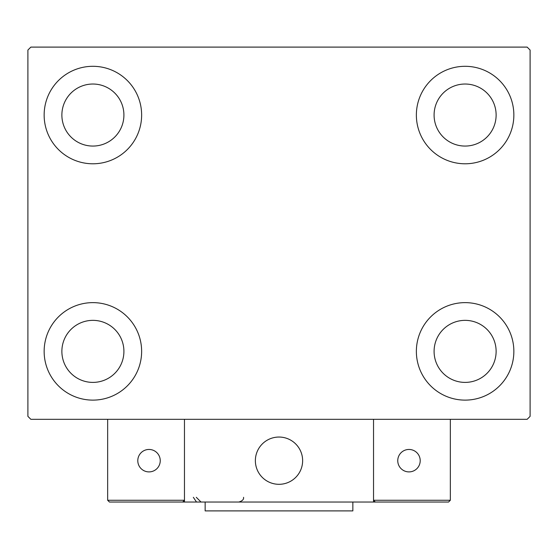 <?xml version="1.0" encoding="UTF-8"?>
<svg xmlns="http://www.w3.org/2000/svg" width="558" height="558" viewBox="0 0 558 558"><rect width="100%" height="100%" fill="white"/><g stroke="black" fill="none" stroke-linecap="round" stroke-linejoin="round"><path stroke-width="0.84" d="M44.145 351.373A48.741 48.741 0 0 1 92.893 302.631A48.741 48.741 0 0 1 141.634 351.373A48.741 48.741 0 0 1 92.893 400.121A48.741 48.741 0 0 1 44.145 351.373M416.366 115.046A48.741 48.741 0 0 1 465.107 66.304A48.741 48.741 0 0 1 513.855 115.046A48.741 48.741 0 0 1 465.107 163.787A48.741 48.741 0 0 1 416.366 115.046M416.366 351.373A48.741 48.741 0 0 1 465.107 302.631A48.741 48.741 0 0 1 513.855 351.373A48.741 48.741 0 0 1 465.107 400.121A48.741 48.741 0 0 1 416.366 351.373M44.145 115.046A48.741 48.741 0 0 1 92.893 66.304A48.741 48.741 0 0 1 141.634 115.046A48.741 48.741 0 0 1 92.893 163.787A48.741 48.741 0 0 1 44.145 115.046M61.875 115.046A31.018 31.018 0 0 1 92.893 84.028A31.018 31.018 0 0 1 123.911 115.046A31.018 31.018 0 0 1 92.893 146.063A31.018 31.018 0 0 1 61.875 115.046M434.089 351.373A31.018 31.018 0 0 1 465.107 320.355A31.018 31.018 0 0 1 496.125 351.373A31.018 31.018 0 0 1 465.107 382.397A31.018 31.018 0 0 1 434.089 351.373M434.089 115.046A31.018 31.018 0 0 1 465.107 84.028A31.018 31.018 0 0 1 496.125 115.046A31.018 31.018 0 0 1 465.107 146.063A31.018 31.018 0 0 1 434.089 115.046M61.875 351.373A31.018 31.018 0 0 1 92.893 320.355A31.018 31.018 0 0 1 123.911 351.373A31.018 31.018 0 0 1 92.893 382.397A31.018 31.018 0 0 1 61.875 351.373M527.143 47.102L30.857 47.102L27.9 50.053L27.9 416.366L30.857 419.323L527.143 419.323L530.1 416.366L530.1 50.053L527.143 47.102M255.369 460.678A23.631 23.631 0 0 1 279 437.047A23.631 23.631 0 0 1 302.631 460.678A23.631 23.631 0 0 1 279 484.309A23.631 23.631 0 0 1 255.369 460.678M373.532 502.033L184.468 502.033L184.468 419.323L373.532 419.323L373.532 502.033L375.304 502.033L373.532 500.261L373.532 419.323L450.341 419.323L450.341 500.261L448.569 502.033L375.304 502.033L373.532 500.261L450.341 500.261L448.569 502.033L398.935 502.033M283.011 483.967A23.631 23.631 0 0 0 302.29 456.667A23.631 23.631 0 0 0 274.989 437.388A23.631 23.631 0 0 0 255.71 464.688A23.631 23.631 0 0 0 283.011 483.967M184.468 502.033L109.431 502.033L107.659 500.261L107.659 419.323M184.468 500.261L182.696 502.033L184.468 500.261L107.659 500.261L109.431 502.033L157.879 502.033M397.756 460.678A11.223 11.223 0 0 0 408.979 471.901A11.223 11.223 0 0 0 420.209 460.678A11.223 11.223 0 0 0 408.979 449.455A11.223 11.223 0 0 0 397.756 460.678M149.021 471.901A11.223 11.223 0 0 0 160.244 460.678A11.223 11.223 0 0 0 149.021 449.455A11.223 11.223 0 0 0 137.791 460.678A11.223 11.223 0 0 0 149.021 471.901M352.851 502.033L352.851 510.898L205.149 510.898L205.149 502.033M193.333 497.311L196.283 501.691M196.283 497.311L201.013 502.033M243.553 497.311L243.553 497.311C243.923 499.417 242.346 500.993 238.824 502.033"/></g></svg>

